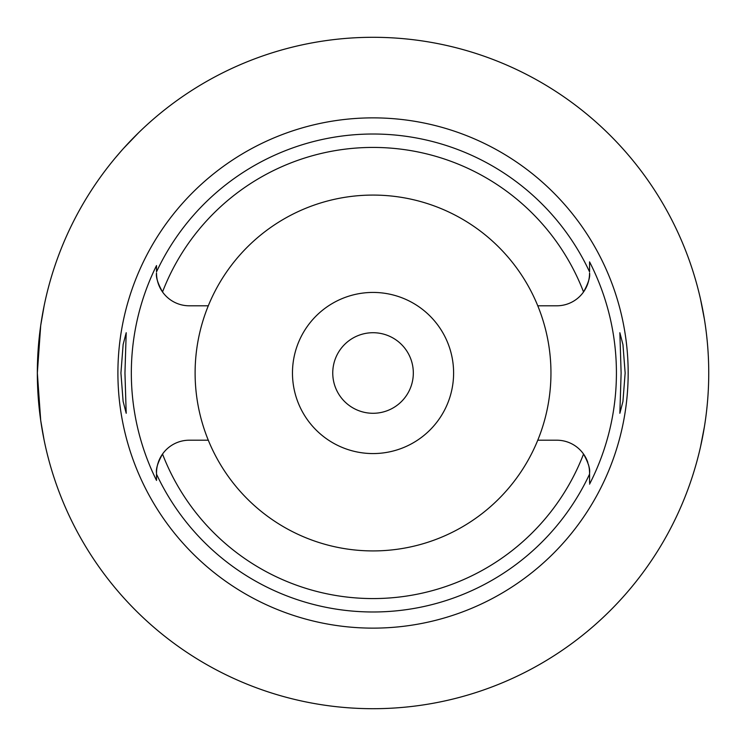 <?xml version="1.0" encoding="UTF-8"?>
<svg xmlns="http://www.w3.org/2000/svg" width="746" height="746" viewBox="0 0 746 746"><rect width="100%" height="100%" fill="white"/><g stroke="black" fill="none" stroke-linecap="round" stroke-linejoin="round"><path stroke-width="1.12" d="M537.773 305.795L556.796 305.795A32.768 32.768 0 0 0 589.564 273.027C590.254 277.12 588.249 283.433 583.54 291.947A225.572 225.572 0 0 0 162.525 291.947C157.816 283.424 155.811 277.12 156.511 273.027A32.768 32.768 0 0 0 189.27 305.795L208.293 305.795A177.921 177.921 0 0 0 373.037 550.921A177.921 177.921 0 0 0 537.773 305.795A177.921 177.921 0 0 0 208.293 305.795M158.049 463.052A32.768 32.768 0 0 0 156.511 472.973L156.511 480.415A241.704 241.704 0 0 1 156.511 265.585L156.511 271.46M589.564 271.861L589.564 261.865L589.564 271.861A238.981 238.981 0 0 0 156.511 271.861L156.511 265.585M156.511 480.415L156.511 472.973C155.821 468.88 157.826 462.567 162.525 454.053A32.768 32.768 0 0 0 158.245 462.445M208.293 440.205L189.27 440.205A32.768 32.768 0 0 0 162.525 454.053A225.572 225.572 0 0 0 583.54 454.053C588.249 462.576 590.254 468.889 589.564 472.973L589.564 482.699M537.773 440.205L556.796 440.205A32.768 32.768 0 0 1 587.829 462.455M373.037 117.868A255.132 255.132 0 0 0 117.905 373A255.132 255.132 0 0 0 373.037 628.132A255.132 255.132 0 0 0 628.169 373A255.132 255.132 0 0 0 373.037 117.868M124.955 373L126.205 332.716L123.137 344.484L120.927 373L123.109 401.348L126.205 413.284L124.955 373M589.564 261.865A243.382 243.382 0 0 1 589.564 484.135M625.148 373L622.957 344.652L619.861 332.716L621.12 373L619.861 413.284L622.929 401.516L625.148 373M156.511 474.139A238.981 238.981 0 0 0 589.564 474.139L589.564 472.973A32.768 32.768 0 0 0 588.501 464.711M373.037 292.432A80.568 80.568 0 0 0 292.469 373A80.568 80.568 0 0 0 373.037 453.568A80.568 80.568 0 0 0 453.605 373A80.568 80.568 0 0 0 373.037 292.432M373.037 332.716A40.284 40.284 0 0 0 332.753 373A40.284 40.284 0 0 0 373.037 413.284A40.284 40.284 0 0 0 413.321 373A40.284 40.284 0 0 0 373.037 332.716M161.546 112.301A335.7 335.7 0 0 1 700.513 299.146L704.373 319.092M704.401 426.759L700.513 446.854A335.7 335.7 0 0 1 37.337 373A335.7 335.7 0 0 1 373.037 37.3A335.7 335.7 0 0 1 708.737 373A335.7 335.7 0 0 1 373.037 708.7M369.596 708.681A335.7 335.7 0 0 1 44.117 440.14L40.713 420.492L37.337 373.009L40.704 325.517L44.117 305.86A335.7 335.7 0 0 1 112.329 161.509L114.511 158.842M115.229 157.984L121.906 150.216M123.491 148.445L138.625 132.695M705.781 328.594L705.977 330.077M705.958 416.082L705.828 417.098"/></g></svg>
